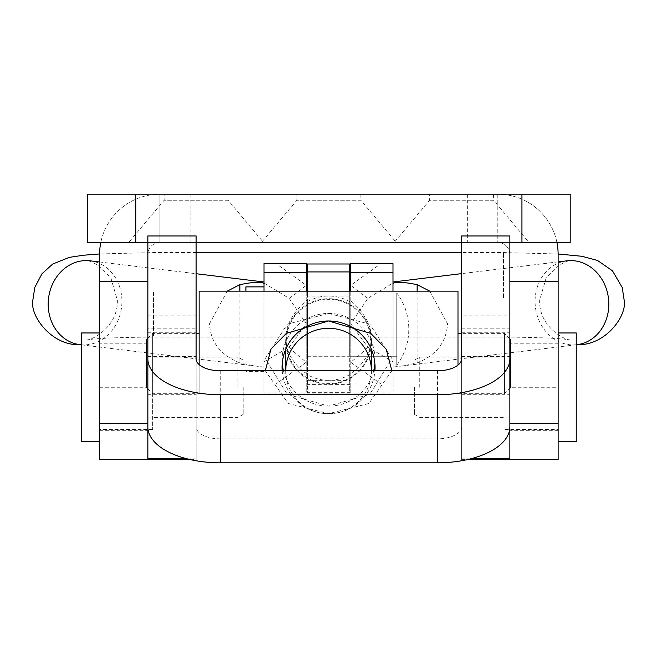 <?xml version="1.0" encoding="UTF-8"?>
<svg xmlns="http://www.w3.org/2000/svg" width="657" height="657" viewBox="0 0 657 657"><rect width="100%" height="100%" fill="white"/><g stroke="black" fill="none" stroke-linecap="round" stroke-linejoin="round"><path stroke-width="0.49" stroke-dasharray="3.29 2.46" d="M296.89 194.185L360.841 194.185L296.89 194.185L296.89 200.237L360.841 200.237L396.261 242.449L261.47 242.449L396.261 242.449M360.841 194.185L360.841 200.237L296.89 200.237L261.47 242.449M164.143 194.185L228.102 194.185L164.143 194.185L164.143 200.237L228.102 200.237L263.523 242.449L128.731 242.449L263.523 242.449M228.102 194.185L228.102 200.237L164.143 200.237L128.731 242.449M429.629 194.185L493.588 194.185L429.629 194.185L429.629 200.237L493.588 200.237L529 242.449L394.208 242.449L529 242.449M493.588 194.185L493.588 200.237L429.629 200.237L394.208 242.449M99.585 343.816L99.585 430.705L99.585 343.816L147.858 343.816L147.858 430.705L147.858 343.816M99.585 430.705L147.858 430.705M461.608 358.779L461.608 459.662L461.608 315.155L509.873 315.155L509.873 459.662L509.873 254.514A12.064 12.064 0 0 0 497.809 242.449L570.21 242.449L570.21 194.185L521.945 194.185L521.945 242.449M558.146 459.662L558.146 254.514A60.337 60.337 0 0 0 497.809 194.185L521.945 194.185M99.585 459.662L99.585 254.514A60.337 60.337 0 0 1 159.922 194.185L87.521 194.185L87.521 242.449L497.809 242.449A12.064 12.064 0 0 1 509.873 254.514L509.873 423.461M190.087 194.185L190.087 242.449M509.873 242.449L461.608 242.449M196.123 242.449L147.858 242.449M556.922 242.449A60.337 60.337 0 0 0 497.809 194.185L467.636 194.185L497.809 194.185L497.809 242.449L497.809 194.185L159.922 194.185A60.337 60.337 0 0 0 100.8 242.449M159.922 242.449A12.064 12.064 0 0 0 147.858 254.514A12.064 12.064 0 0 1 159.922 242.449L159.922 194.185L159.922 242.449M147.858 423.461L147.858 235.953M509.873 366.351L509.873 332.779L509.873 366.351M461.608 366.351L461.608 332.779L461.608 366.351M509.873 390.061L509.873 356.488L509.873 390.061M461.608 390.061L461.608 356.488L461.608 390.061M196.123 366.351L196.123 332.779L196.123 366.351M147.858 366.351L147.858 332.779L147.858 366.351M196.123 390.061L196.123 356.488L196.123 390.061M147.858 390.061L147.858 356.488L147.858 390.061M220.259 370.77L220.259 438.851L437.472 438.851L437.472 370.77M147.858 328.163L147.858 426.869L147.858 328.163L196.123 328.163L196.123 459.662L196.123 235.953M196.123 358.779L196.123 328.163M220.259 438.851A24.137 11.982 180 0 1 196.123 426.869M461.608 426.869A24.137 11.982 180 0 1 437.472 438.851M461.608 328.163L509.873 328.163L509.873 358.779M509.873 426.869L509.873 328.163M509.873 315.155L509.873 235.953M461.608 315.155L461.608 235.953M414.542 387.26L414.542 414.411L414.542 387.26M419.766 387.26L419.766 357.088L419.766 387.26M505.044 387.26L505.044 429.497L505.044 387.26M558.146 387.26L558.146 332.959L558.146 387.26L558.146 345.024L558.146 387.26L509.873 387.26M576.246 332.959L576.246 441.561M243.189 387.26L243.189 414.411L243.189 387.26M237.957 387.26L237.957 357.088L237.957 387.26M152.679 387.26L152.679 429.497L152.679 387.26M81.484 441.561L81.484 332.959M375.024 367.329L375.024 359.773A46.458 46.351 0 0 1 374.868 363.551M282.108 367.329L282.108 359.773A46.458 46.351 0 0 1 328.566 313.422A46.458 46.351 0 0 1 375.024 359.773M510.481 339.472L510.481 387.63M504.445 333.452L504.445 393.715L504.445 333.452M146.651 339.472L146.651 387.63M152.679 333.452L152.679 393.715L152.679 333.452M328.566 313.422L287.273 324.172L265.231 358.623L287.265 394.307L328.566 406.125L369.866 394.299L391.892 358.623L369.875 324.188L328.566 313.422M457.986 365.095L457.986 291.141M199.137 364.586L199.137 291.141M199.137 393.65L199.137 333.378L199.137 393.65M457.986 393.65L457.986 333.378L457.986 393.65M391.818 370.77L368.897 403.488L328.566 413.68L288.185 403.464L265.313 370.77M373.693 370.77A46.458 46.351 0 0 1 283.43 370.77M282.255 363.551A46.458 46.351 0 0 1 282.108 359.773M282.231 370.77A46.458 46.351 180 0 0 328.566 413.68A46.458 46.351 180 0 0 374.892 370.77M349.68 302.023L349.68 356.266L349.68 302.023M307.443 302.023L307.443 356.266L307.443 302.023M370.803 338.174C373.094 319.203 350.83 300.331 349.68 300.052L349.68 373.036C350.805 375.796 373.119 357.244 370.803 338.174L370.803 341.468A42.237 42.138 180 0 0 328.566 299.329A42.237 42.138 180 0 0 286.329 341.468A42.237 42.138 180 0 0 328.566 383.606A42.237 42.138 180 0 0 370.803 341.468M286.329 338.174C284.029 357.268 306.293 375.779 307.443 373.036L307.443 300.052C306.318 300.315 284.005 319.236 286.329 338.174L286.329 341.468M307.443 374.679L307.443 380.321L328.566 380.321A42.237 42.138 180 0 0 349.68 374.679L349.68 380.321L328.566 380.321A42.237 42.138 180 0 1 307.443 374.679L307.443 373.036M349.68 373.036L349.68 374.679M371.402 341.468A42.836 42.738 180 0 0 328.566 298.73A42.836 42.738 180 0 0 285.721 341.468A42.836 42.738 180 0 0 328.566 384.205A42.836 42.738 180 0 0 371.402 341.468L371.402 349.384M285.721 371.016A42.836 42.738 180 0 1 285.721 370.77L285.721 371.016A42.836 42.738 180 0 0 328.566 413.762A42.836 42.738 180 0 0 371.402 371.016M285.721 341.468L285.721 349.384M349.68 291.141L349.68 300.052M349.68 301.694A42.237 42.138 180 0 0 307.443 301.694L307.443 300.052M349.68 296.044L307.443 296.044L307.443 301.694M307.443 291.141L307.443 296.044M349.68 380.321L349.68 392.328L307.443 392.328L307.443 263.991M307.443 380.321L307.443 393.075L349.68 393.075L349.68 384.386L307.443 384.386M349.68 384.386L349.68 263.991M393.001 302.023L393.001 356.266L393.001 302.023M350.764 302.023L350.764 356.266L350.764 302.023M306.236 302.023L306.236 356.266L306.236 302.023M263.999 356.201L263.999 301.965L263.999 356.201M350.764 263.58L350.764 393.009L393.001 393.009L393.001 361.777L367.904 347.282L350.764 323.778L367.904 298.303L393.001 283.068L393.001 263.564M417.129 291.141L417.129 362.902L403.472 365.801L393.026 367.074L393.001 283.068M417.129 362.902C436.322 355.199 446.456 342.157 447.532 323.778L429.752 291.141M227.248 291.141L209.468 323.778C210.544 342.157 220.678 355.199 239.871 362.902L239.871 291.141M263.999 263.564L263.999 383.959L306.236 383.975L306.236 393.009L263.999 393.009L263.999 383.959M263.999 283.068L289.096 298.303L306.236 323.778L289.096 347.282L263.999 361.777M263.974 367.074L253.528 365.801L239.871 362.902M393.026 367.074L393.001 361.777M367.904 347.282A24.137 1.273 140.6 0 1 350.764 362.262L380.961 383.975L350.764 383.975M350.764 291.141L350.764 393.009M393.001 291.141L393.001 393.009M380.961 383.975L393.001 383.959M306.236 263.58L306.236 383.975M306.236 291.141L306.236 393.009M263.999 291.141L263.999 393.009M289.096 347.282A24.137 1.273 39.4 0 0 306.236 362.262L276.039 383.975M367.904 298.303A24.137 1.273 -140.6 0 1 350.764 285.294L380.961 263.58M289.096 298.303A24.137 1.273 -39.4 0 0 306.236 285.294L276.039 263.58M396.746 365.235L396.746 292.915L396.746 365.235M396.746 327.268L396.746 356.266L396.746 327.268M263.999 327.268L263.999 356.266L263.999 327.268M263.999 326.242L263.999 371.353L263.999 326.242M245.899 286.879L245.899 291.141M135.785 194.185L135.785 242.449M99.585 387.26L147.858 387.26M187.081 458.824L196.123 458.824M147.858 315.155L196.123 315.155M461.608 458.824L470.642 458.824M153.524 291.938L153.524 337.049L153.524 291.938M90.157 260.821A42.237 36.784 -83.1 0 1 121.923 301.349A42.237 36.784 -83.1 0 1 79.949 344.679M503.476 297.687L503.476 252.575L503.476 297.687M566.843 260.821A42.237 36.784 -96.9 0 0 535.077 301.349A42.237 36.784 -96.9 0 0 577.051 344.679M558.146 343.816L509.873 343.816M467.636 194.185L467.636 242.449M558.146 430.705L509.873 430.705M461.608 332.779L509.873 332.779M461.608 356.488L509.873 356.488M147.858 332.779L196.123 332.779M147.858 356.488L196.123 356.488M190.587 459.662L196.123 459.662M147.858 418.033L196.123 418.033M147.858 394.323L196.123 394.323M461.608 418.033L509.873 418.033M461.608 394.323L509.873 394.323M461.608 459.662L467.143 459.662M414.542 414.411L419.766 417.425L505.044 417.425M505.044 429.497L558.146 429.497M505.044 345.024L558.146 345.024M414.542 360.11L419.766 357.088L505.044 357.088M243.189 414.411L237.957 417.425L152.679 417.425M152.679 429.497L99.585 429.497M152.679 345.024L99.585 345.024M243.189 360.11L237.957 357.088L152.679 357.088M509.873 338.807L504.445 333.378L461.608 333.378M147.858 338.207L152.679 333.378L196.123 333.378M457.986 393.715L504.445 393.715L509.873 388.287M147.858 388.887L152.679 393.715L199.137 393.715M457.986 435.952L199.137 435.952M307.443 356.266L349.68 356.266M307.443 301.965L349.68 301.965M196.123 252.575L153.524 252.575L99.585 253.955M88.416 260.657L98.607 265.338L110.819 277.739L117.324 300.142C118.424 326.455 92.366 339.833 87.545 339.841C95.758 338.339 117.751 337.402 153.524 337.049L503.476 337.049C539.249 337.402 561.242 338.339 569.455 339.841C564.634 339.833 538.576 326.455 539.676 300.142L546.213 277.697L558.425 265.321L568.584 260.657M350.764 356.266L393.001 356.266M396.746 356.266L306.236 356.266M558.138 253.996L503.476 252.575L461.608 252.575M558.146 261.88L461.608 273.632M99.585 261.971L196.123 273.723M81.484 344.859L253.528 365.801M576.246 344.769L403.472 365.801M396.746 301.965L306.236 301.965M350.764 301.965L393.001 301.965M396.746 365.317A60.337 60.337 0 0 0 396.746 292.915M263.999 371.353L245.899 371.353"/><path stroke-width="0.99" d="M521.945 194.185L521.945 242.449L570.21 242.449L570.21 194.185L87.521 194.185L87.521 242.449L147.858 242.449M521.945 242.449L509.873 242.449M461.608 242.449L196.123 242.449M558.146 423.461L509.873 423.461L509.873 459.662L558.146 459.662L558.146 254.514A60.337 60.337 0 0 0 556.922 242.449M558.146 281.253L509.873 281.253M100.8 242.449A60.337 60.337 0 0 0 99.585 254.514L99.585 281.253L147.858 281.253M147.858 426.869A72.401 35.946 180 0 0 220.259 462.815L437.472 462.815L437.472 394.734A72.401 35.946 0 0 0 509.873 358.779L509.873 235.953L461.608 235.953L461.608 358.779A24.137 11.982 0 0 1 437.472 370.77L220.259 370.77A24.137 11.982 0 0 1 196.123 358.779L196.123 235.953L147.858 235.953L147.858 459.662L99.585 459.662L99.585 281.253M190.587 459.662L147.858 459.662L147.858 423.461L99.585 423.461M437.472 394.734L220.259 394.734A72.401 35.946 0 0 1 147.858 358.779M470.642 458.824L509.873 458.824L509.873 358.779L509.873 426.869A72.401 35.946 180 0 1 437.472 462.815M509.873 458.824L509.873 459.662L467.143 459.662M558.146 441.561L576.246 441.561L576.246 332.959L558.146 332.959M99.585 332.959L81.484 332.959L81.484 441.561L99.585 441.561M374.892 370.77A46.458 46.351 180 0 0 328.566 320.977A46.458 46.351 180 0 0 282.231 370.77M510.481 339.472L510.481 387.679L509.873 388.287M146.651 339.472L146.651 387.679L147.858 388.887M199.137 364.586L199.137 291.141L457.986 291.141L457.986 365.095M265.313 370.77L270.955 349.113L286.378 333.378L328.566 320.977L370.794 333.411L386.209 349.171L391.818 370.77M283.43 370.77A46.458 46.351 0 0 1 282.255 363.551M374.868 363.551A46.458 46.351 0 0 1 373.693 370.77M371.402 349.384L371.402 370.77A42.836 42.738 180 0 0 328.566 328.278A42.836 42.738 180 0 0 285.721 370.77L285.721 349.384M307.443 271.932L307.443 263.991L349.68 263.991L349.68 271.932L307.443 271.932L307.443 291.141M349.68 271.932L349.68 291.141M393.001 283.775C394.57 281.475 402.618 281.771 417.129 284.662L417.129 291.141M429.752 291.141L417.129 284.662M239.871 291.141L239.871 284.662L227.248 291.141M239.871 284.662C254.366 281.779 262.414 281.475 263.999 283.775M350.764 272.614L393.001 272.614L393.001 263.564L350.764 263.58L350.764 291.141M393.001 272.614L393.001 291.141M306.236 272.614L263.999 272.614L263.999 263.564L306.236 263.58L306.236 291.141M263.999 272.614L263.999 291.141M245.899 291.141L245.899 286.879L263.999 286.879M135.785 194.185L135.785 242.449M220.259 462.815L220.259 394.734M147.858 458.824L187.081 458.824M99.585 253.955L83.349 255.236L69.314 257.363L52.642 264.081L42.007 273.747L34.805 287.38L32.85 300.142C29.614 315.738 51.698 345.96 79.949 344.679A42.237 36.784 -83.1 0 1 48.183 304.15A42.237 36.784 -83.1 0 1 90.157 260.821L88.416 260.657M558.138 253.996L581.93 256.287L597.525 260.468L612.48 270.824L622.253 287.585L624.15 300.142C627.386 315.738 605.302 345.96 577.051 344.679A42.237 36.784 -96.9 0 0 608.817 304.15A42.237 36.784 -96.9 0 0 566.843 260.821L558.146 261.88M510.481 339.414L509.873 338.807M146.651 339.414L147.858 338.207M196.123 333.378L199.137 333.378M457.986 333.378L461.608 333.378M461.608 252.575L196.123 252.575M461.608 273.632L393.001 281.984M90.157 260.821L99.585 261.971M196.123 273.723L263.999 281.984M79.949 344.679L81.484 344.859M577.051 344.679L576.246 344.769M568.584 260.657L566.843 260.821"/></g></svg>
